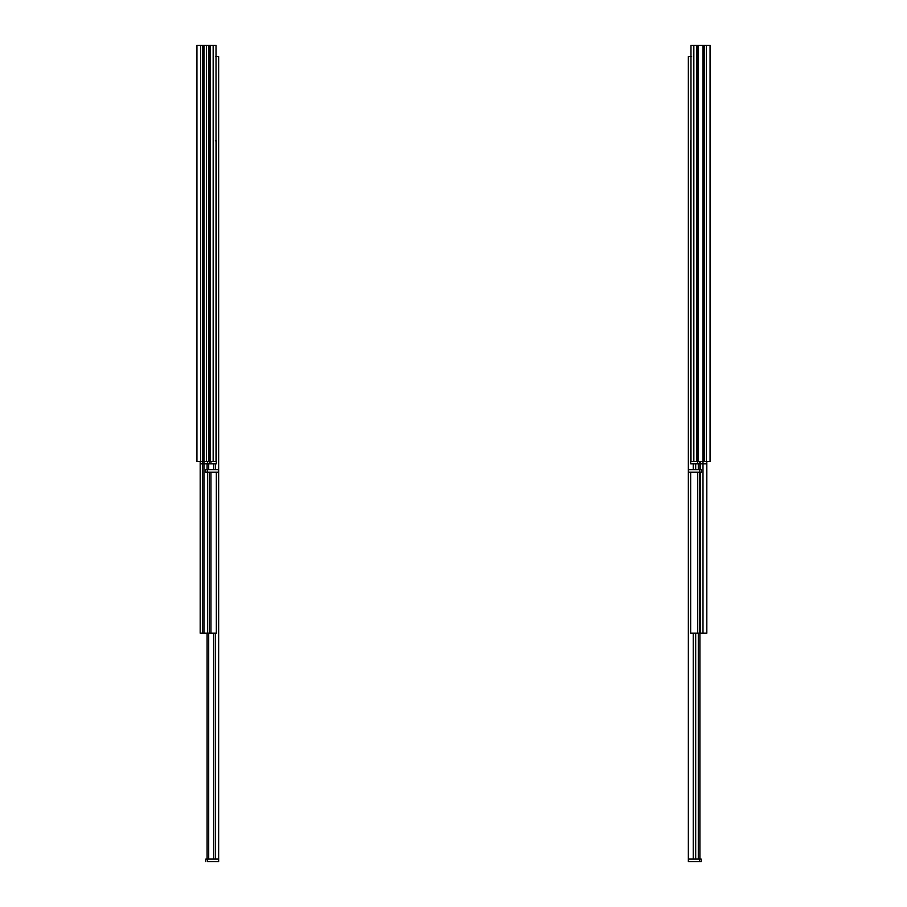 <?xml version="1.0" encoding="UTF-8"?>
<svg xmlns="http://www.w3.org/2000/svg" width="907" height="907" viewBox="0 0 907 907"><rect width="100%" height="100%" fill="white"/><g stroke="black" fill="none" stroke-linecap="round" stroke-linejoin="round"><path stroke-width="1.36" d="M204.041 45.35L204.041 461.414L206.479 461.414L206.479 45.35L204.041 45.35L204.041 461.414L202.646 461.414L202.646 45.35L202.862 461.414L202.862 45.35L206.479 45.35L206.479 461.414L208.916 461.414L208.916 45.35L210.311 45.35L210.311 461.414L210.095 45.35L210.095 461.414L208.916 461.414L208.916 45.35L206.479 45.35L213.156 45.35L213.156 461.414L210.311 461.414L210.311 45.35L213.156 45.35L213.156 461.414L216.025 461.414L216.025 45.35L213.156 45.35L216.025 45.35L216.025 461.414L200.662 461.414L200.662 45.35L202.646 45.35L202.646 461.414L200.662 461.414L200.662 45.35L204.041 45.35M196.932 45.35L200.662 45.35L196.932 45.35L196.932 461.414L200.662 461.414L196.932 461.414L196.932 45.35M200.186 461.414L200.186 463.84L202.578 463.84L202.578 461.414L202.578 463.84L200.186 463.84L200.186 461.414M210.957 463.84L210.957 461.414L210.957 463.84L209.324 463.84L216.342 463.84L210.957 463.84M209.324 461.414L209.324 463.84L209.324 461.414M207.612 461.414L207.612 463.84L209.324 463.84L202.578 463.84L204.007 463.84L204.007 461.414L204.007 463.84L207.612 463.84L207.612 461.414M215.344 140.778L216.342 140.778L216.342 463.84L216.025 140.778M200.186 463.84L200.186 633.188L202.578 633.188L202.578 463.84L202.578 633.188L200.186 633.188L200.186 463.84M210.957 633.188L210.957 472.184L210.957 633.188L209.324 633.188L216.342 633.188L210.957 633.188M209.324 472.184L209.324 633.188L209.324 472.184M207.612 472.184L207.612 633.188L209.324 633.188L202.578 633.188L204.007 633.188L204.007 463.84L204.007 633.188L207.612 633.188L207.612 472.184M216.342 472.184L216.342 633.188L216.342 472.184M216.025 56.642L218.655 56.642L218.655 472.184L207.544 472.184L207.544 469.622L207.544 472.184L205.832 472.184L205.832 469.622L205.832 472.184L218.655 472.184L218.655 469.622L213.769 469.622L213.769 463.84L213.769 469.622L215.583 469.622L215.583 463.84L215.583 469.622L218.655 469.622L218.655 56.642L215.583 56.642M207.113 463.84L207.113 469.622L208.701 469.622L208.701 463.84L208.701 469.622L207.113 469.622L207.113 463.84M213.769 469.622L208.701 469.622L213.769 469.622M213.769 633.188L213.769 859.088L215.583 859.088L215.583 633.188L215.583 859.088L218.655 859.088L218.655 472.184L218.655 859.088L208.701 859.088L208.701 633.188L208.701 859.088L207.113 859.088L213.769 859.088L213.769 633.188M207.113 633.188L207.113 859.088L207.113 633.188M207.113 859.088L205.832 859.088L205.832 861.65L205.832 859.088L207.204 859.088M207.544 861.65L207.544 859.088L207.544 861.65L218.655 861.65L218.655 859.088L218.655 861.65L207.544 861.65M696.905 45.35L696.689 461.414L696.689 45.35L698.084 45.35L698.084 461.414L696.905 461.414L696.905 45.35L698.084 45.35L698.084 461.414L702.959 461.414L702.959 45.35L704.354 45.35L704.354 461.414L704.138 45.35L704.138 461.414L702.959 461.414L702.959 45.35L698.084 45.35L706.338 45.35L706.338 461.414L704.354 461.414L704.354 45.35L706.338 45.35L706.338 461.414L710.068 461.414L710.068 45.35L706.338 45.35L710.068 45.35L710.068 461.414L702.959 461.414L702.993 463.84L699.388 463.84L699.388 461.414L699.388 463.84L690.658 463.84L690.658 140.778L690.658 463.84L700.487 463.84L700.487 461.414L700.487 469.622L700.487 463.84L706.814 463.84L702.993 463.84L702.993 633.188L699.388 633.188L699.388 472.184L699.388 633.188L690.658 633.188L690.658 472.184L690.658 633.188L700.487 633.188L700.487 472.184L700.487 633.188L706.814 633.188L702.993 633.188L702.993 461.414L693.844 461.414L693.844 45.35L696.689 45.35L696.689 461.414L693.844 461.414L693.844 45.35L690.975 45.35L690.975 461.414L693.844 461.414L690.975 461.414L690.975 45.35L696.905 45.35M697.676 461.414L697.676 463.84L697.676 461.414M706.814 461.414L706.814 463.84L706.814 461.414M697.676 472.184L697.676 633.188L697.676 472.184M706.814 463.84L706.814 633.188L706.814 463.84M699.887 463.84L699.887 469.622L699.887 463.84M690.975 56.642L688.345 56.642L688.345 469.622L698.299 469.622L698.299 463.84L698.299 469.622L695.692 469.622L695.692 463.84L695.692 469.622L693.231 469.622L693.231 463.84L693.231 469.622L688.345 469.622L688.345 472.184L699.456 472.184L699.456 469.622L699.456 472.184L701.168 472.184L701.168 469.622L698.299 469.622L699.887 469.622M699.796 469.622L701.168 469.622L701.168 472.184L688.345 472.184L688.345 56.642L691.667 56.642M699.887 633.188L699.887 859.088L699.887 633.188M699.796 859.088L701.168 859.088L701.168 861.65L688.345 861.65L688.345 472.184L688.345 859.088L698.299 859.088L698.299 633.188L698.299 859.088L695.692 859.088L695.692 633.188L695.692 859.088L693.231 859.088L693.231 633.188L693.231 859.088L688.345 859.088L688.345 861.65L699.456 861.65L699.456 859.088L699.456 861.65L701.168 861.65L701.168 859.088L698.299 859.088L699.887 859.088"/></g></svg>
